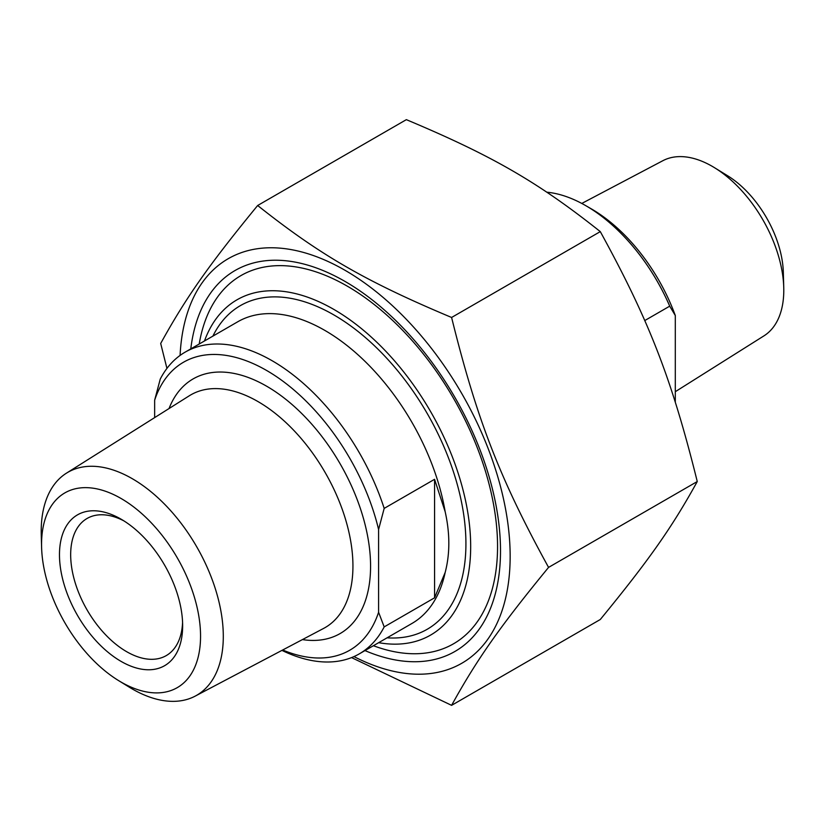 <?xml version="1.0" encoding="UTF-8"?>
<svg xmlns="http://www.w3.org/2000/svg" width="825" height="825" viewBox="0 0 825 825"><rect width="100%" height="100%" fill="white"/><g stroke="black" fill="none" stroke-linecap="round" stroke-linejoin="round"><path stroke-width="1.24" d="M364.959 650.585A219.914 126.968 -120 0 0 500.507 550.76A219.914 126.968 -120 0 0 345.005 281.418A219.914 126.968 -120 0 0 190.781 348.892M353.956 656.587A233.568 134.846 -120 0 0 510.128 552.874A233.568 134.846 -120 0 0 347.985 272.033A233.568 134.846 -120 0 0 180.087 355.42M166.939 368.404L160.689 343.458C186.058 297.464 208.869 265.011 257.658 205.497C320.1 255.08 365.722 281.418 451.595 317.47C476.963 419.801 499.775 478.593 548.563 567.394C499.775 626.907 476.963 659.361 451.595 705.344L351.553 657.597M451.595 705.344L600.291 619.503C649.079 559.989 671.89 527.536 697.259 481.542C671.89 379.211 649.079 320.43 600.291 231.619C537.848 182.047 492.226 155.708 406.354 119.656L257.658 205.497M548.563 567.394L697.259 481.542M451.595 317.47L600.291 231.619M281.933 650.389A174.188 100.567 -120 0 0 359.308 653.854A174.188 100.567 -120 0 0 384.182 626.897L434.569 597.805L445.17 572.457C450.037 553.833 450.037 533.589 445.17 511.727L434.569 479.304L384.182 508.396A174.188 100.567 -120 0 0 185.13 352.151A174.188 100.567 -120 0 0 160.246 379.108L154.646 400.197L154.646 417.605M384.182 626.897L378.593 612.274L378.593 529.485L384.182 508.396M434.569 597.805L434.569 479.304M378.593 612.274A166.268 95.999 60 0 1 282.686 649.997M154.646 400.197A166.268 95.999 60 0 1 266.619 370.477A166.268 95.999 60 0 1 378.593 529.485M118.48 680.532L129.298 687.184A128.762 74.343 -120 0 0 132.248 688.947A128.762 74.343 -120 0 0 195.185 696.125A128.762 74.343 -120 0 0 216.748 593.443A128.762 74.343 -120 0 0 132.248 478.675A128.762 74.343 -120 0 0 66.454 473.158A128.762 74.343 -120 0 0 41.25 534.683L41.601 547.377A112.427 64.907 60 0 1 119.336 497.506A112.427 64.907 60 0 1 200.547 635.178A112.427 64.907 60 0 1 121.058 682.069A112.427 64.907 60 0 1 118.48 680.532A112.427 64.907 60 0 1 41.601 547.377M204.476 340.983A193.586 111.767 60 0 1 430.588 411.562A193.586 111.767 60 0 1 378.665 642.675M121.058 661.382A87.089 50.284 -120 0 0 182.645 625.824A87.089 50.284 -120 0 0 121.058 519.162A87.089 50.284 -120 0 0 59.472 554.72A87.089 50.284 -120 0 0 121.058 661.382M182.572 622.483A79.179 45.715 60 0 1 166.248 655.607A79.179 45.715 60 0 1 126.658 651.688A79.179 45.715 60 0 1 74.931 581.914A79.179 45.715 60 0 1 87.068 518.471A79.179 45.715 60 0 1 123.925 520.895M373.395 645.717A212.582 122.739 -120 0 0 453.523 643.799A212.582 122.739 -120 0 0 486.111 473.447A212.582 122.739 -120 0 0 347.232 286.12A212.582 122.739 -120 0 0 240.941 275.591A212.582 122.739 -120 0 0 199.207 344.025M644.727 320.585L669.714 306.157L675.304 315.532L675.304 402.167M546.82 192.194A142.519 82.283 60 0 1 585.729 205.631A142.519 82.283 60 0 1 669.714 306.157M783.75 287.533L783.327 272.302A81.551 47.087 -120 0 0 727.567 175.725L714.584 167.743A101.145 58.4 60 0 1 783.75 287.533A101.145 58.4 60 0 1 763.95 335.868L675.304 391.7M675.304 315.532A134.599 77.715 -120 0 0 591.329 208.869L585.729 205.631M581.78 203.445L662.826 160.72A101.145 58.4 60 0 1 712.264 166.351A101.145 58.4 60 0 1 714.584 167.743M387.08 637.818A186.852 107.879 -120 0 0 427.226 413.511A186.852 107.879 -120 0 0 212.891 336.126M445.17 572.457A174.188 100.567 60 0 1 411.933 623.473L359.308 653.854M185.13 352.151L237.755 321.771A174.188 100.567 60 0 1 359.483 356.142A174.188 100.567 60 0 1 445.17 511.727M302.414 639.592A147.005 84.872 -120 0 0 340.127 463.794A147.005 84.872 -120 0 0 169.032 408.55M66.454 473.158L189.296 395.783A134.351 77.56 60 0 1 257.947 401.548A134.351 77.56 60 0 1 346.108 521.297A134.351 77.56 60 0 1 323.606 628.423L195.185 696.125"/></g></svg>
